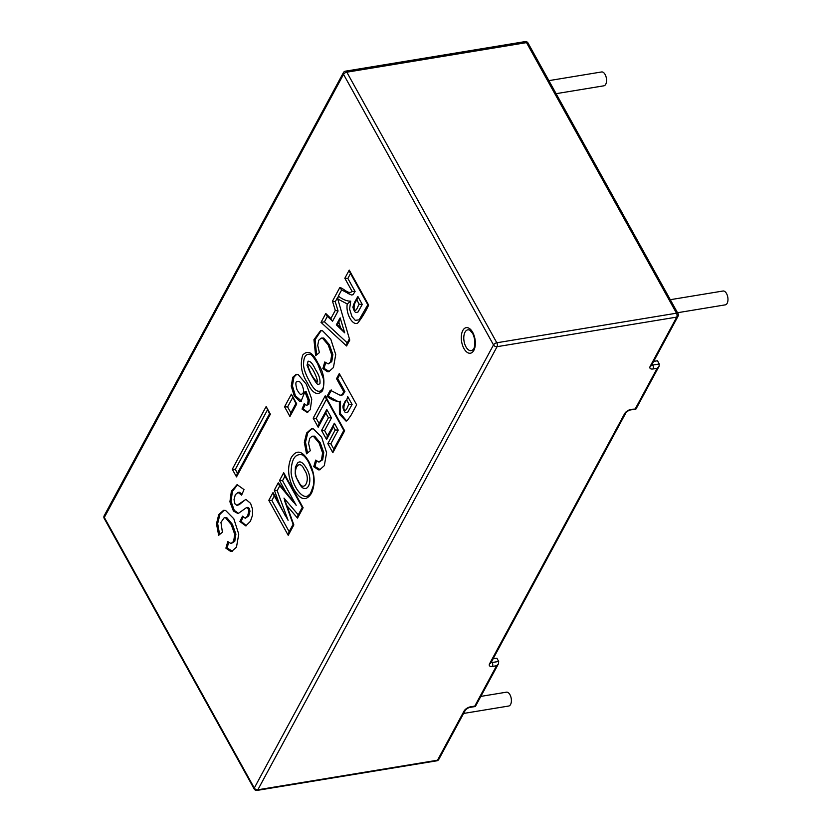 <?xml version="1.0" encoding="UTF-8"?>
<svg xmlns="http://www.w3.org/2000/svg" width="832" height="832" viewBox="0 0 832 832"><rect width="100%" height="100%" fill="white"/><g stroke="black" fill="none" stroke-linecap="round" stroke-linejoin="round"><path stroke-width="1.25" d="M295.942 403.489L296.754 403.915L289.952 416.51L284.565 406.786L291.366 394.191L296.754 403.915M284.565 406.786L287.602 406.942L290.919 412.932L289.952 416.51M231.275 543.504L234.79 541.268L235.903 534.154L232.409 524.337L226.782 517.639L224.245 517.691L220.938 522.34L222.414 532.21L218.66 535.288L216.476 523.796L218.743 514.54L223.527 510.349L225.597 510.442L233.813 518.773L238.753 534.186L236.475 547.123L231.816 551.314L230.495 551.325L225.898 548.174L227.802 541.58L230.953 543.535L233.615 541.466L234.728 534.352L231.223 524.534L225.607 517.837L224.245 517.691M232.398 551.179L227.074 547.986L228.654 542.506M219.627 534.498L217.651 523.609L219.929 514.342L224.13 510.286M241.623 495.165L238.118 492.44L235.31 494.686L234.01 499.699L235.009 503.963L236.933 505.378L245.866 499.408L250.588 503.36L252.46 508.914L252.512 515.237L250.411 521.3L245.783 525.886L239.897 521.529L242.549 516.162L245.232 518.232L247.562 516.058L248.81 511.43L248.175 508.685L246.522 507.572L238.077 513.614L233.428 511.025L229.913 501.821L231.369 491.234L237.078 484.64L244.005 489.57L241.623 495.165M242.091 494.062L239.294 492.242L237.723 492.471M236.933 505.378L239.262 504.65L245.752 499.398M246.366 525.73L241.072 521.342L239.897 521.529M241.072 521.342L243.214 516.994M245.43 518.211L248.737 515.861L249.985 511.233L249.35 508.487L247.894 507.364L246.522 507.572M238.67 513.469L234.27 510.359L231.067 501.446L232.378 491.452L237.671 484.598M269.537 413.806L237.11 473.876L237.484 473.314L235.31 469.404L267.54 409.729M304.252 403.718L306.519 405.434L307.674 404.414L308.121 400.14L304.907 391.716L301.028 401.326L299.541 401.253L294.268 396.011L291.231 386.038L292.791 377.26L296.14 374.369L298.251 374.608L306.28 384.197L311.771 399.183L310.263 409.687L307.206 412.402L302.058 409.074L304.252 403.718M306.519 405.434L308.849 404.217L309.296 399.942L306.093 391.518L304.907 391.716M301.912 384.81C300.29 381.701 298.646 380.671 296.993 381.722L296.982 381.732C295.526 381.67 295.506 384.259 296.93 389.511C298.75 392.746 300.03 394.378 300.758 394.42C304.075 393.921 304.46 390.718 301.912 384.81M301.6 401.17L295.443 395.824L292.417 385.85L293.966 377.062L296.743 374.317M307.788 412.246L303.243 408.886L304.97 404.643M303.243 408.886L302.058 409.074M317.72 382.034C316.358 375.024 311.418 365.737 307.518 363.844C308.87 370.854 313.851 380.151 317.72 382.034M318.188 384.467L319.904 383.75C320.486 379.517 319.02 374.795 315.474 369.585C312.874 363.834 310.398 361.046 308.048 361.213L308.017 361.254M310.461 354.401C310.7 355.035 310.898 352.654 317.647 363.813L323.586 379.215C323.825 385.237 323.43 388.513 322.4 389.054L321.412 390.468C317.71 392.933 313.674 389.771 309.317 381.004C306.03 375.086 304.127 370.001 303.586 365.737C303.337 357.178 305.625 353.413 310.482 354.411M328.234 363.896L331.77 361.639L332.873 354.546L329.368 344.729L323.752 338.031L321.214 338.094L318.75 340.267L317.72 345.405L319.394 352.591L315.63 355.68L313.945 339.706L320.518 330.72L322.577 330.814L330.782 339.165L335.722 354.567L333.445 367.515L328.786 371.706L327.465 371.717L322.868 368.566L324.761 361.972L328.234 363.896L330.595 361.837L331.698 354.744L328.193 344.916L322.577 338.229L321.214 338.094M329.368 371.571L324.043 368.368L325.624 362.898M316.597 354.89L315.068 339.737L321.11 330.658M322.514 390.78C317.47 396.115 312.406 393.422 307.31 382.699C301.371 373.485 299.853 364.27 302.744 355.035C307.809 349.71 312.863 352.414 317.918 363.158C323.835 372.31 325.364 381.524 322.514 390.78M287.602 406.942L292.76 397.384M295.942 403.593L291.366 394.191M308.745 461.375C314.85 472.763 315.765 483.392 311.47 493.262C306.218 501.478 300.394 500.219 293.998 489.466C287.903 478.13 286.998 467.49 291.283 457.538C296.535 449.27 302.359 450.549 308.745 461.375M367.838 304.793L349.856 272.355L349.242 270.088L368.649 305.105C365.466 311.979 361.837 317.949 357.781 323.014C352.643 326.186 345.498 313.456 347.266 303.95L337.75 298.99L349.762 340.101L346.59 345.977L321.017 322.379L325.79 313.529L330.918 318.479L335.286 310.388L332.478 301.153L339.862 287.466C343.824 288.434 348.816 294.975 352.061 291.325L355.098 291.481L347.859 278.429L350.636 273.291M313.758 466.69L315.661 460.096L318.812 462.041L321.485 459.95L322.587 452.858L319.093 443.04L313.477 436.342L312.104 436.197L309.639 438.381L308.62 443.518L310.284 450.726L306.53 453.804L304.335 442.312L306.602 433.025L311.366 428.844L313.466 428.948L321.672 437.278L326.612 452.702L324.334 465.629L319.686 469.82L318.365 469.841L313.758 466.69L314.943 466.492L316.514 461.011M346.653 420.94L340.392 413.494L340.538 401.211L339.362 401.398C335.514 401.482 331.396 399.797 326.997 396.334L330.304 390.208L340.08 395.242L341.609 395.002L343.21 392.766L343.762 391.737L336.523 378.685L339.3 373.547L356.647 404.82L350.823 415.605L347.162 420.649L346.081 421.106L339.404 414.232L339.362 401.398L338.582 401.586M346.726 400.098C344.552 402.459 343.637 405.6 343.99 409.521C346.455 412.495 347.464 405.922 349.066 404.3L352.092 404.456L347.693 396.51L346.726 400.098L349.066 404.3M677.518 312.728L725.306 304.855A7.02 3.692 -99.3 0 0 727.802 297.336A7.02 3.692 -99.3 0 0 723.029 291.013L670.301 299.697M498.482 663.738L496.569 665.746L474.781 706.108L475.363 706.503L498.482 663.738L498.68 661.45L492.19 662.511A2.808 1.342 -29 0 1 491.119 662.459M653.661 361.39L657.467 360.766L659.266 364L659.069 366.288L657.155 368.295L653.026 368.971A5.616 2.683 -29 0 1 650.208 366.236L676.738 317.106A2.808 1.976 28.4 0 0 678.018 316.285A2.808 2.808 0 0 0 677.997 313.591A2.808 1.342 151 0 0 676.489 313.196L526.51 42.619A2.808 1.342 -29 0 1 528.018 43.004A2.808 2.808 0 0 0 525.106 41.6A2.808 1.477 80.7 0 1 526.51 42.619L346.83 72.186A2.808 1.477 -99.3 0 0 345.426 71.178A2.808 2.808 0 0 0 343.418 72.613A2.808 1.976 28.4 0 0 343.533 74.339L104.312 517.442L254.29 788.018L493.511 344.916L343.533 74.339A2.808 1.342 -29 0 1 346.83 72.186L496.818 342.774L676.489 313.196A2.808 1.477 80.7 0 1 676.738 317.106L497.068 346.684A2.808 1.477 -99.3 0 0 496.818 342.774A2.808 1.342 151 0 0 493.511 344.916A2.808 1.976 28.4 0 0 497.068 346.684L257.847 789.786L437.518 760.209L464.048 711.069A5.616 2.683 -29 0 1 470.652 706.784L474.781 706.108M496.569 665.746L492.44 666.422A5.616 2.683 -29 0 1 489.622 663.686L624.634 413.618A5.616 2.683 -29 0 1 631.238 409.334L636.002 409.011L659.069 366.288M345.488 400.473L343.075 405.746C342.254 408.325 345.28 413.39 345.914 412.651L347.87 412.058L352.092 404.456M343.814 430.446L333.434 449.665L333.809 449.103L330.855 443.789L338.239 430.113L334.412 423.218L327.174 436.498L327.548 435.937L324.594 430.612L331.469 417.893L326.799 409.479L318.781 424.195L319.155 423.634L316.202 418.319L326.633 398.996M341.484 395.096L342.794 394.815L344.937 391.55L337.709 378.498L339.851 374.525M339.175 401.461L337.615 401.326L328.182 396.136L331.49 390.01M304.366 469.893C299.042 456.841 291.148 471.432 298.386 480.969C303.597 494.156 311.667 479.461 304.366 469.893M306.363 468.177L306.363 468.177C302.9 462.28 299.988 460.554 297.617 462.998L295.381 467.158L295.204 473.762L295.89 476.507C299.187 484.089 301.777 487.999 303.659 488.228C309.015 490.755 313.019 478.67 306.363 468.177M356.897 300.05C354.65 302.484 353.756 305.646 354.193 309.556C356.637 312.26 357.646 305.906 359.226 304.262L356.897 300.05L357.864 296.473L355.67 300.383C354.515 302.016 352.186 307.944 353.163 307.923C354.058 310.866 355.025 312.426 356.075 312.582L358.03 312L362.263 304.408L357.864 296.473M359.226 304.262L362.263 304.408M347.266 303.95L350.698 301.142C346.85 301.226 342.732 299.53 338.333 296.078L341.64 289.952L351.406 294.986L352.945 294.746L355.098 291.481M368.649 305.105L367.973 304.564L368.649 305.105M367.838 304.689L359.143 319.842L355.254 320.341L351.926 316.524L349.596 309.046L350.698 301.142M337.75 298.99L338.333 296.078M339.862 287.466L341.64 289.952M309.4 494.343C303.815 502.32 292.053 486.117 291.106 472.306C291.418 459.191 295.142 453.367 302.286 454.865L302.286 454.865C304.138 455.707 306.249 458.203 308.641 462.342L312.718 472.389C313.726 475.706 313.976 479.981 313.466 485.212C311.199 492.128 309.837 495.175 309.4 494.343M319.134 462.01L322.67 459.763L323.773 452.66L320.268 442.842L314.652 436.145L312.104 436.197M307.497 453.003L305.521 442.114L307.778 432.827L311.958 428.782M320.258 469.685L314.943 466.492M330.855 443.789L327.829 443.633L335.202 429.967L333.455 426.795L326.581 439.514L321.568 430.466L328.432 417.737L325.832 413.057L318.188 427.222L313.175 418.163L325.239 395.803L344.656 430.82L332.842 452.691L327.829 443.633M338.239 430.113L335.202 429.967M465.941 346.83A10.525 5.533 80.7 0 1 464.152 334.506A10.525 5.533 80.7 0 1 469.841 330.221L472.597 333.32C476.944 342.274 473.741 350.366 473.034 349.627A10.525 5.533 80.7 0 1 465.941 346.83M334.038 423.779L333.455 426.795M333.434 449.665L332.842 452.691M327.174 436.498L326.581 439.514M343.834 430.394L344.656 430.82M324.594 430.612L321.568 430.466M343.834 430.498L325.863 398.07L325.239 395.803M331.469 417.893L328.432 417.737M316.202 418.319L313.175 418.163M326.425 410.041L325.832 413.057M318.781 424.195L318.188 427.222M279.51 480.522L282.537 480.678L296.182 505.315L285.782 491.847L279.51 480.522L283.712 472.722L303.118 507.738L297.513 518.128L286.884 505.658L293.852 524.919L288.226 535.33L268.819 500.313L273.031 492.523L279.417 504.026L274.31 490.152L278.262 482.82L285.782 491.847M293.644 502.466L279.198 485.108L278.262 482.82M302.276 507.374L297.939 515.403L298.293 514.894L283.993 498.118L286.884 505.658M293.197 524.202L293.852 524.919M349.388 338.853L346.954 343.377L347.287 342.888L324.438 321.807L327.434 316.254L326.934 315.869L332.571 321.204L338.073 311.002L335.265 301.756L332.478 301.153M338.073 311.002L335.286 310.388M268.819 500.313L271.856 500.469L289.193 531.742L288.226 535.33M297.939 515.403L297.513 518.128M302.307 507.312L303.118 507.738M274.31 490.152L277.16 490.641L288.09 520.312L273.645 494.78L273.031 492.523M271.856 500.469L274.425 495.716M302.307 507.426L284.336 474.989L283.712 472.722M285.074 515.341L279.417 504.026M282.537 480.678L285.106 475.914M277.16 490.641L279.833 485.68M346.954 343.377L346.59 345.977M324.438 321.807L321.017 322.379M326.934 315.869L325.79 313.529M332.062 320.819L330.918 318.479M328.182 396.136L326.997 396.334M337.709 378.498L336.523 378.685M493.074 658.84L496.881 658.216L498.68 661.45M556.098 93.673L603.886 85.81A7.02 3.692 -99.3 0 0 606.382 78.291A7.02 3.692 -99.3 0 0 601.609 71.958L548.881 80.642M463.59 713.45L508.726 706.025A7.02 3.692 -99.3 0 0 511.222 698.506A7.02 3.692 -99.3 0 0 506.449 692.172L480.854 696.394M344.937 391.55L343.762 391.737M336.419 324.813L337.459 324.678L340.538 327.652L338.853 322.109L337.459 324.678M339.737 318.531L336.336 324.834L344.708 332.831L340.163 317.876L338.853 322.109M343.814 332.062L340.538 327.652M347.859 278.429L344.822 278.273L349.242 270.088M335.265 301.756L337.574 297.492M269.568 413.754L270.379 414.17L236.517 476.902L232.284 469.258L266.146 406.536L270.379 414.17M269.568 413.858L266.146 406.536M237.11 473.876L236.517 476.902M235.31 469.404L232.284 469.258M227.074 547.986L225.898 548.174M324.043 368.368L322.868 368.566M635.367 408.658L657.155 368.295M463.944 348.546A12.958 6.812 -99.3 0 0 475.28 345.01A12.958 6.812 -99.3 0 0 465.722 327.777A12.958 6.812 -99.3 0 0 463.944 348.546M352.061 291.325L344.822 278.273M438.797 759.387A2.808 1.976 -151.6 0 1 437.518 760.209A2.808 1.477 80.7 0 1 436.779 760.822A2.808 2.808 0 0 0 438.797 759.387L465.317 710.247A2.808 1.976 28.4 0 1 464.048 711.069M104.208 518.409A2.808 1.342 -29 0 1 104.312 517.442A2.808 1.976 -151.6 0 1 104.198 515.715A2.808 2.808 0 0 0 104.208 518.409L254.197 788.996A2.808 2.808 0 0 0 257.098 790.4A2.808 1.477 -99.3 0 0 257.847 789.786A2.808 1.976 -151.6 0 1 254.29 788.018A2.808 1.342 151 0 0 254.197 788.996M465.317 710.247C466.752 708.708 468.291 707.762 469.914 707.398A2.808 1.477 -99.3 0 0 470.652 706.784M678.018 316.285L651.487 365.414A2.808 1.976 -151.6 0 1 650.208 366.236M491.639 661.502L492.19 662.511A2.808 1.477 -99.3 0 1 492.44 666.422M653.026 368.971A2.808 1.477 -99.3 0 0 652.787 365.061A2.808 1.342 -29 0 1 651.706 365.009M624.634 413.618A2.808 1.976 28.4 0 0 625.903 412.797L490.901 662.865A2.808 1.976 -151.6 0 1 489.622 663.686M659.266 364L652.787 365.061L652.226 364.052M635.95 409.053L630.5 409.947A2.808 1.477 -99.3 0 0 631.238 409.334M295.911 403.541L290.534 413.494M436.779 760.822L257.098 790.4M343.418 72.613L104.198 515.715M525.106 41.6L345.426 71.178M528.018 43.004L677.997 313.591M469.914 707.398L475.363 706.503M651.279 364.666L651.487 365.414M490.901 662.865L490.693 662.116M630.5 409.947C628.878 410.301 627.338 411.258 625.903 412.797M308.048 361.213L307.039 365.248L310.336 373.11C314.569 380.848 317.19 384.634 318.178 384.457L318.178 384.457M349.492 294.164L347.298 293.01M284.69 500.947L293.176 524.42M293.134 524.306L288.818 532.303M340.933 395.283L342.108 395.096"/></g></svg>
